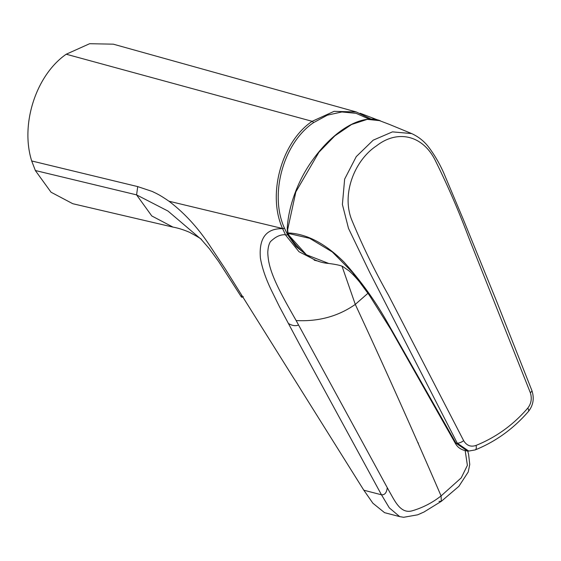 <?xml version="1.0" encoding="UTF-8"?>
<svg xmlns="http://www.w3.org/2000/svg" width="561" height="561" viewBox="0 0 561 561"><rect width="100%" height="100%" fill="white"/><g stroke="black" fill="none" stroke-linecap="round" stroke-linejoin="round"><path stroke-width="0.84" d="M306.713 255.08L295.963 246.461L287.491 234.582L284.364 227.955C269.175 194.401 283.396 143.076 313.445 122.705L327.372 115.159L341.866 111.969L356.088 113.322L369.187 119.121M440.883 496.071C432.356 502.733 422.924 507.607 412.594 510.692C400.645 514.444 394.783 500.791 389.586 491.878L387.258 487.663C386.69 492.719 384.762 495.097 381.473 494.788L389.313 507.873L399.698 516.611L384.58 512.684L372.904 503.238L363.83 490.216L381.473 494.788L299.862 344.938L279.392 306.558L271.145 289.792C265.57 278.095 261.987 267.499 260.395 258.004C258.796 238.145 266.202 228.369 282.604 228.664L285.703 235.22L287.491 234.582M387.258 487.663L296.145 320.562C284.778 300.507 272.19 278.999 268.894 262.275C268.474 260.606 267.492 253.474 267.899 250.823C268.179 247.001 269.021 243.944 270.423 241.651C274.049 238.285 278.817 234.407 285.451 234.736M313.445 122.705A1.388 0.666 -125.7 0 0 312.147 121.316L334.075 111.344L356.284 111.955L113.308 44.172L89.641 43.709L66.233 54.221L312.147 121.316C281.489 142.024 267.092 194.569 282.541 228.509L282.604 228.664A1.388 0.638 -23.3 0 0 284.427 228.11M284.364 227.955A1.388 0.638 156.7 0 1 282.541 228.509L168.959 201.217C183.945 212.591 197.276 226.967 208.944 244.344L225.417 269.168L241.742 295.268C241.069 297.253 241.609 297.723 243.369 296.664M363.823 490.216L241.742 295.268M35.357 170.523L136.582 194.87L137.726 186.603L152.094 191.406C157.872 194.134 159.885 195.123 167.43 200.158L168.959 201.217M137.726 186.603L31.682 160.951L35.364 170.523M66.233 54.221C36.079 75.041 20.105 124.254 31.689 160.944M465.181 450.721L467.39 465.342L461.247 477.846L441.086 495.924C412.58 429.922 383.976 366.081 355.288 304.399L367.981 293.242M438.983 501.38L441.332 501.31L441.086 495.924M296.145 320.562C318.501 321.734 338.22 316.348 355.288 304.406L342.07 266.349M201.385 239.505C201.883 239.274 197.956 236.889 189.611 232.345C183.664 229.786 178.118 228.039 172.977 227.1L151.793 215.957L136.568 194.877L167.956 211.034L201.104 239.252L209.456 248.86L218.727 261.643L241.433 297.057M35.343 170.537L51.03 192.213L72.797 203.72L172.977 227.107M314.202 260.178L316.649 260.788L298.971 251.7L285.703 235.22M418.394 443.316A96.345 39.214 -145.6 0 0 418.05 442.917A46.016 20.995 -78.4 0 0 418.064 442.58M289.231 235.662L306.418 254.771L328.753 263.467C337.28 264.582 342.189 265.774 343.486 267.029L349.061 270.893C355.534 276.601 362.294 284.722 369.348 295.24L390.842 329.419L455.09 442.874A3.654 1.213 -29.5 0 0 455.946 443.155L386.515 320.934C374.748 300.247 360.59 280.633 344.04 262.092C325.233 243.404 306.53 233.685 287.94 232.941L289.231 235.662A1.094 0.568 -30.9 0 1 288.887 235.487L287.695 233.06A1.094 0.673 -21.3 0 0 288.095 233.376L309.7 238.334L332.308 251.959L352.497 272.38L369.32 295.191M287.674 229.54A1.094 0.75 -176.3 0 1 287.274 228.909C287.744 211.862 295.296 183.594 313.094 159.387C320.31 149.38 328.297 140.839 337.063 133.77C343.227 128.869 349.293 125.159 355.26 122.649C364.966 118.644 373.282 117.999 380.204 120.706L367.252 119.36L351.593 124.486L334.826 135.867L318.907 152.262L295.843 191.904L287.674 229.54L287.94 232.941A1.094 0.617 -11.6 0 1 287.555 232.584L287.695 233.06A1.094 0.673 -21.3 0 1 287.681 232.794M467.474 451.023L468.758 451.079L457.285 443.204L369.545 272.071L348.507 228.411L342.392 204.463L344.643 179.113L356.256 156.617L373.205 140.166L392.476 131.87L411.655 133.574C418.688 136.807 424.481 141.491 429.032 147.62C434.782 155.327 439.726 163.868 443.863 173.237L463.73 220.452L496.401 300.78L531.898 390.575A5.484 1.711 -20.8 0 1 530.313 392.651L468.631 237.331C458.716 210.936 447.678 185.481 435.525 160.951C423.043 135.117 397.56 129.289 376.529 145.846C354.657 160.116 340.744 194.681 352.238 221.111C362.925 246.721 375.007 271.419 388.485 295.212L463.652 440.68C466.717 445.63 470.854 447.208 476.058 445.42C496.092 437.3 513.322 424.866 527.754 408.12C531.288 403.597 532.144 398.443 530.313 392.651M463.652 440.68A5.484 2.055 152.4 0 1 457.285 443.204L455.946 443.155L467.467 451.016C461.605 450.273 457.481 447.559 455.09 442.874M531.898 390.575C534.444 398.31 533.287 405.287 528.413 411.501A5.484 2.44 -138.8 0 0 527.754 408.12M528.413 411.501C513.392 428.814 495.636 441.626 475.153 449.929A5.484 2.686 -112.5 0 0 476.058 445.42M288.298 323.402C292.071 325.703 295.493 326.25 298.564 325.036M399.705 516.611L403.625 517.291L417.665 514.816L423.955 512.039L441.332 501.317L458.884 486.331L468.218 471.997L469.76 464.473L468.61 454.459L467.713 451.03M356.305 111.962L371.017 119.065M316.516 260.746L318.851 261.293M411.613 133.553L389.131 124.304L360.141 113.245M328.753 263.467C313.795 262.38 300.507 253.046 288.887 235.487M287.274 228.909L287.555 232.584M468.744 451.072L475.153 449.929"/></g></svg>
